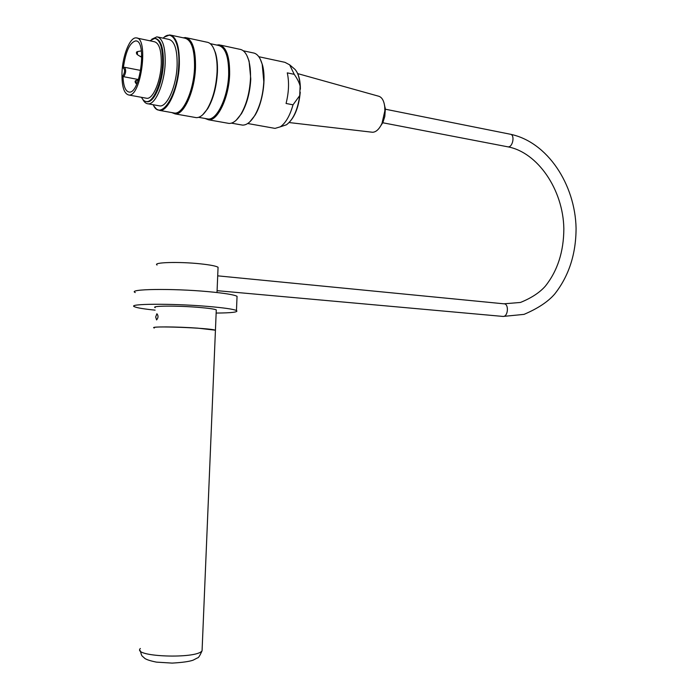 <?xml version="1.0" encoding="UTF-8"?>
<svg xmlns="http://www.w3.org/2000/svg" width="698" height="698" viewBox="0 0 698 698"><rect width="100%" height="100%" fill="white"/><g stroke="black" fill="none" stroke-linecap="round" stroke-linejoin="round"><path stroke-width="1.05" d="M155.68 316.971L156.893 313.742C158.49 315.732 158.385 317.791 156.579 319.928L155.68 316.971M154.337 327.964C149.355 326.507 176.324 326.585 197.778 328.147L215.438 330.206L215.42 330.739M155.218 307.635C150.262 305.776 177.231 305.567 198.66 307.382C208.449 308.202 214.33 309.031 216.284 309.877L216.258 310.575M155.113 310.139C144.067 309.022 137.244 307.905 134.627 306.788C126.085 303.691 171.481 303.307 207.498 306.387C223.683 307.757 233.333 309.135 236.465 310.523C238.716 312.093 231.954 312.94 216.153 313.062M135.255 292.558C126.731 288.998 172.136 288.274 208.117 291.642C224.285 293.143 233.935 294.696 237.05 296.292L236.997 297.645M157.076 265.031C152.164 262.335 179.116 261.532 200.492 263.844C210.264 264.9 216.127 266.034 218.064 267.273L218.02 268.32M215.412 330.782L215.438 330.25C210.988 327.912 146.03 325.53 154.337 328.008M151.771 39.219L156.919 36.837C162.695 38.294 165.452 47.054 165.182 63.117C164.51 83.664 155.375 104.883 148.107 103.828C146.056 103.705 144.312 102.257 142.863 99.5M158.027 37.073L168.689 39.35C174.57 40.824 177.379 49.549 177.126 65.525C176.463 85.95 167.206 107.012 159.825 105.93L158.69 105.73M141.493 97.319C142.863 100.041 144.538 101.463 146.51 101.594C153.342 102.58 161.936 82.547 162.573 63.178C162.835 48.022 160.243 39.76 154.808 38.39L149.826 40.781M137.078 38.093L154.302 41.723C159.179 42.953 161.5 50.352 161.264 63.919C160.688 81.238 153.01 99.195 146.877 98.305L145.943 98.13M227.557 123.171L228.996 123.424C233.036 123.563 237.032 120.449 240.976 114.088C246.507 104.464 249.666 92.686 250.469 78.743C250.73 71.72 250.154 65.629 248.732 60.464C246.682 53.51 243.637 49.776 239.615 49.253L220.481 45.117M216.703 45.047L219.093 44.82C226.326 46.618 229.843 56.529 229.633 74.538C228.953 97.607 217.671 121.155 208.58 119.812L205.038 118.468M194.89 117.395L196.269 117.639C199.89 117.753 203.519 114.926 207.158 109.158C212.881 99.291 216.179 86.901 217.069 71.999C217.366 64.233 216.712 57.646 215.115 52.21C213.143 45.928 210.342 42.578 206.721 42.142L186.82 37.84M183.208 37.814L185.494 37.552C192.43 39.297 195.763 49.322 195.501 67.636C194.759 91.115 183.853 115.179 175.154 113.905L171.769 112.579M153.202 104.744C160.444 121.766 177.894 95.818 178.784 64.617C179.979 42.089 171.725 28.941 163.166 38.172M260.302 59.217L262.387 64.705C266.392 78.455 262.78 102.815 254.971 115.353L249.875 121.792M241.054 124.846L242.485 125.108C246.621 125.247 250.687 122.08 254.691 115.589C260.022 106.253 263.059 94.937 263.809 81.657L262.204 64.347C260.162 57.245 257.082 53.414 252.955 52.865L243.236 50.771M236.299 120.108L241.473 113.678C246.891 104.238 249.997 92.686 250.783 79.022L249.081 61.101L246.9 55.578M164.484 37.003L169.78 34.917C176.446 36.593 179.63 46.487 179.351 64.6C178.601 87.808 168.078 111.654 159.72 110.441L156.692 109.316L154.101 106.314M173.252 112.84L174.57 113.067C183.103 114.315 193.791 90.696 194.524 67.662C194.777 49.689 191.514 39.847 184.717 38.137L171.054 35.197M202.743 114.734L207.69 108.722C213.309 99.046 216.546 86.901 217.418 72.287C217.706 64.678 217.069 58.213 215.499 52.891L213.352 47.752M206.643 118.756L208.021 119C216.93 120.318 227.993 97.197 228.665 74.555C228.874 56.887 225.428 47.159 218.334 45.396L210.203 43.642M146.371 101.585L147.287 101.734C154.127 102.728 162.73 82.696 163.367 63.335C163.629 48.345 161.081 40.083 155.715 38.565M384.005 102.842L385.348 109.071L384.799 116.47L382.897 122.525L379.232 128.127M371.511 132.14L372.61 132.271C376.187 132.062 379.328 129.078 382.024 123.319L384.851 110.825L384.738 106.803C383.987 100.652 381.911 97.109 378.508 96.176L297.697 73.604M294.224 74.328L287.279 72.871C289.286 82.041 288.876 92.241 286.067 103.47L293.02 104.813L299.739 95.582L300.114 86.081C299.302 82.696 297.339 78.778 294.224 74.328L289.644 64.818L284.915 62.323L258.818 56.721M273.651 128.144L275.029 128.388L280.326 126.818C285.691 123.066 289.923 115.737 293.02 104.813M123.773 76.728L122.979 75.794C123.302 85.906 125.361 91.325 129.147 92.075C140.202 94.117 147.234 40.318 135.735 40.885C129.732 42.482 125.596 51.556 123.319 68.09L124.576 67.296C126.225 69.896 125.963 73.037 123.773 76.728L138.474 79.528M121.993 72.627C121.688 86.325 123.965 93.794 128.816 95.015C141.136 97.31 148.988 37.282 136.171 37.901C129.959 37.02 122.569 55.526 121.993 72.627M202.158 648.608L202.071 650.745C197.124 659.261 131.503 656.853 140.359 648.486M507.559 146.772L507.917 146.842C512.821 147.723 515.237 134.496 510.221 134.208L385.357 109.211M382.661 122.743L507.917 146.842C537.556 152.365 563.19 189.498 563.844 228.674C563.74 251.699 557.545 270.885 545.26 286.25C539.571 292.663 531.291 298.063 520.429 302.461L503.939 303.813C509.104 303.586 508.205 316.813 503.084 316.438L502.691 316.403M300.114 86.081C299.695 78.237 297.95 72.636 294.87 69.268L293.509 68.116M282.14 126.216L286.485 124.776C293.23 119.663 297.645 109.926 299.739 95.582M137.34 54.47L137.105 54.47C136.058 52.891 136.189 51.922 137.489 51.582L137.34 54.47M136.058 83.315L135.831 83.306C134.775 81.745 134.897 80.785 136.197 80.427L136.058 83.315M137.131 54.488L140.63 56.686L141.799 55.7M140.682 56.721L141.659 57.123M122.979 75.794C124.968 72.112 125.082 69.547 123.319 68.09M215.438 330.206L216.284 309.877M236.465 310.523L237.05 296.292M217.008 292.532L218.064 267.273M215.438 330.25L202.071 650.745C199.925 655.658 198.407 658.04 197.508 657.891L193.093 660.177C189.263 661.547 182.291 662.515 172.17 663.1L156.431 662.123C150.655 660.954 146.798 659.741 144.87 658.467C141.284 654.968 142.087 657.228 140.237 650.641M510.221 134.208C547.45 141.799 575.178 184.403 576.077 228.237C576.016 254.055 568.896 275.98 554.709 294.015C548.139 301.667 537.914 308.455 524.032 314.37L503.084 316.438L217.087 290.673M217.706 275.841L503.939 303.813M159.825 105.93L148.107 103.828M228.996 123.424L208.58 119.812M196.269 117.639L175.154 113.905M242.485 125.108L231.404 123.145M174.57 113.067L159.72 110.441M208.021 119L198.59 117.325M147.287 101.734L146.51 101.594M215.499 52.891L215.115 52.21M207.69 108.722L207.158 109.158M249.081 61.101L248.732 60.464M241.473 113.678L240.976 114.088M385.27 108.068L384.738 106.803M382.897 122.525L382.024 123.319M372.61 132.271L289.208 122.56M289.644 64.818L294.87 69.268C298.098 72.775 299.913 78.446 300.315 86.273L300.367 89.213M300.253 92.249C298.761 107.989 294.172 118.834 286.485 124.776L280.326 126.818M275.029 128.388L247.711 123.511M141.458 65.141L141.633 63.169M137.619 51.556L141.371 50.902M135.866 83.324L136.799 83.9M136.328 80.401L138.3 80.034M146.877 98.305L128.816 95.015M136.546 41.051L135.735 40.885M124.724 67.322L140.717 70.446"/></g></svg>
